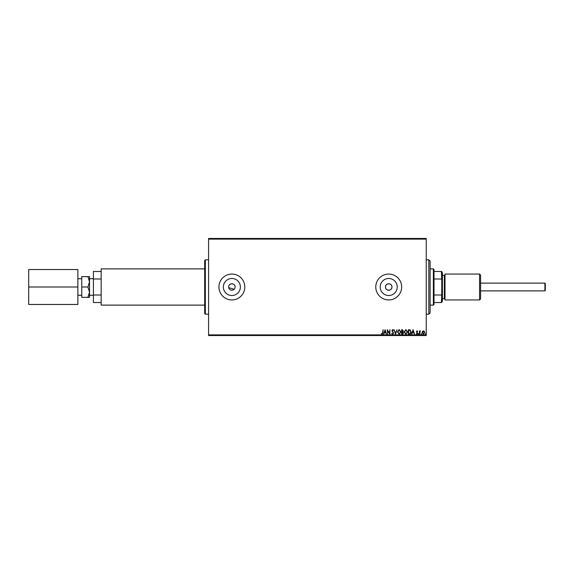 <?xml version="1.0" encoding="UTF-8"?>
<svg xmlns="http://www.w3.org/2000/svg" width="574" height="574" viewBox="0 0 574 574"><rect width="100%" height="100%" fill="white"/><g stroke="black" fill="none" stroke-linecap="round" stroke-linejoin="round"><path stroke-width="0.86" d="M391.949 287A3.236 3.236 0 0 0 388.713 283.764A3.236 3.236 0 0 0 385.477 287C385.283 291.176 392.15 291.176 391.949 287C392.15 282.831 385.283 282.817 385.477 287A3.236 3.236 0 0 0 388.713 290.236A3.236 3.236 0 0 0 391.949 287M235.046 287.631L235.11 287A3.236 3.236 0 0 0 231.874 283.764A3.236 3.236 0 0 0 228.639 287A3.236 3.236 0 0 0 231.874 290.236A3.236 3.236 0 0 0 235.11 287C235.311 282.831 228.445 282.817 228.639 287M397.23 287A8.517 8.517 0 0 0 388.713 278.483A8.517 8.517 0 0 0 380.203 287A8.517 8.517 0 0 0 388.713 295.517A8.517 8.517 0 0 0 397.23 287M240.384 287A8.517 8.517 0 0 0 231.874 278.483A8.517 8.517 0 0 0 223.358 287A8.517 8.517 0 0 0 231.874 295.517A8.517 8.517 0 0 0 240.384 287M244.811 287A12.944 12.944 0 0 0 231.874 274.056A12.944 12.944 0 0 0 218.931 287A12.944 12.944 0 0 0 231.874 299.944A12.944 12.944 0 0 0 244.811 287M401.656 287A12.944 12.944 0 0 0 388.713 274.056A12.944 12.944 0 0 0 375.776 287A12.944 12.944 0 0 0 388.713 299.944A12.944 12.944 0 0 0 401.656 287M204.696 313.526L204.696 260.474L205.341 259.821L205.341 314.179L204.696 313.526M208.577 238.468L426.245 238.468L426.245 239.121L208.577 239.121L208.577 238.468M422.457 331.413L423.397 330.868L424.337 331.413L424.674 332.59L423.397 334.29L422.12 332.59L422.457 331.413M419.451 334.233L419.451 330.925L419.795 331.413L420.405 330.868L419.451 334.233M417.033 330.868L417.707 331.334L416.724 331.722L417.707 333.336L416.975 334.29L416.258 333.846L417.363 333.351L416.372 331.736L417.033 330.868M409.413 334.233L408.358 334.233L408.358 329.706L410.123 329.871L411.149 332.03C411.199 333.336 410.618 334.068 409.413 334.233M401.621 334.233L401.621 329.706L402.266 329.706L403.307 330.825L402.883 331.794L403.601 332.949L402.532 334.233L401.621 334.233M395.529 334.233L394.073 329.706L395.558 333.142L397.036 329.706L395.529 334.233M387.629 334.233L387.278 329.706L389.545 333.085L389.897 329.706L389.897 334.233L387.629 330.868L387.629 334.233M382.693 332.719L383.045 329.706L383.045 332.762L382.212 334.348L381.358 333.831L381.531 333.48L382.212 333.889L382.693 332.719M426.245 334.879L426.245 335.532L208.577 335.532L208.577 334.879L426.245 334.879L426.245 239.121M208.577 334.879L208.577 239.121M385.075 329.706L386.582 334.233L385.735 332.784L384.465 332.784L383.619 334.233L385.075 329.706M392.652 334.348L391.633 333.358L392.63 333.889L393.262 333.121L391.87 330.646L392.673 329.591L393.549 330.359L392.673 330.05L392.214 330.624L393.606 333.128L392.652 334.348M397.445 331.987L399.16 329.591L400.925 331.966L399.188 334.348L397.445 331.987M404.175 331.987L405.897 329.591L407.662 331.966L405.926 334.348L404.175 331.987M413.065 329.706L414.571 334.233L413.725 332.784L412.455 332.784L411.608 334.233L413.065 329.706M418.346 333.917L418.64 333.537L418.927 333.917L418.64 334.29L418.346 333.917M421.015 333.917L421.309 333.537L421.596 333.917L421.309 334.29L421.015 333.917M425.37 333.917L425.664 333.537L425.951 333.917L425.664 334.29L425.37 333.917M228.696 287.631L234.156 289.289M234.558 288.801L234.859 288.241M385.592 332.317L385.104 330.796L384.616 332.317L385.592 332.317M400.58 331.966L399.181 330.05L397.789 331.987L399.181 333.889L400.58 331.966M402.331 330.172L401.972 331.621L402.955 330.832L402.331 330.172M402.144 332.088L401.972 333.767L402.367 333.767L403.249 332.949L402.144 332.088M407.31 331.966L405.911 330.05L404.526 331.987L405.911 333.889L407.31 331.966M408.71 330.172L408.71 333.767L410.015 333.652L410.797 332.023L409.936 330.294L408.71 330.172M413.581 332.317L413.093 330.796L412.606 332.317L413.581 332.317M424.329 332.59L423.397 331.27L422.471 332.59L423.397 333.889L424.329 332.59M428.835 259.821L430.127 261.12L430.127 312.88L428.835 314.179L428.835 259.821L426.245 259.821M433.363 305.117L433.363 268.883L434.009 269.529L434.009 304.471L433.363 305.117L430.127 305.117M433.363 268.883L430.127 268.883M441.772 302.527L441.384 302.527L441.772 294.118L441.772 302.527M434.009 302.527L441.384 302.527M434.009 271.473L441.772 271.473L441.772 294.118M434.009 295L441.384 295M441.772 279.882L441.384 271.473M434.009 279L441.384 279M544.913 290.882L544.913 283.118L545.3 283.506L545.3 290.494L544.913 290.882L480.596 290.882M544.913 283.118L480.596 283.118M77.877 278.727L81.759 278.727M77.877 295.273L81.759 295.273M89.522 278.727L93.404 278.727M89.522 292.173L89.522 281.827L87.922 287L89.522 292.173L87.922 297.354L89.522 297.354L89.522 292.173L89.522 295.273L93.404 295.273M204.696 305.117L101.168 305.117L101.168 268.883L204.696 268.883M89.522 281.827L89.522 276.646L87.922 276.646L89.522 281.827M101.168 295L93.404 295L93.404 302.527L101.168 302.527M93.404 295L93.404 271.473L101.168 271.473M101.168 279L93.404 279M87.922 297.354L81.759 297.354L81.759 276.646L87.922 276.646M81.759 287L87.922 287M28.7 287L28.7 269.529L77.877 269.529L77.877 304.471L28.7 304.471L28.7 287L77.877 287M480.596 275.097L480.596 298.903L479.563 299.944L479.563 274.056L480.596 275.097M441.772 272.119L442.418 272.765L442.418 301.235L441.772 301.881M479.563 299.944L445.008 299.944L445.008 274.056L479.563 274.056M442.418 298.645L444.362 298.645L444.362 275.355L445.008 274.709M205.341 314.179L208.577 314.179M205.341 259.821L208.577 259.821M428.835 314.179L426.245 314.179M444.362 298.645L445.008 299.291M442.418 275.355L444.362 275.355"/></g></svg>
